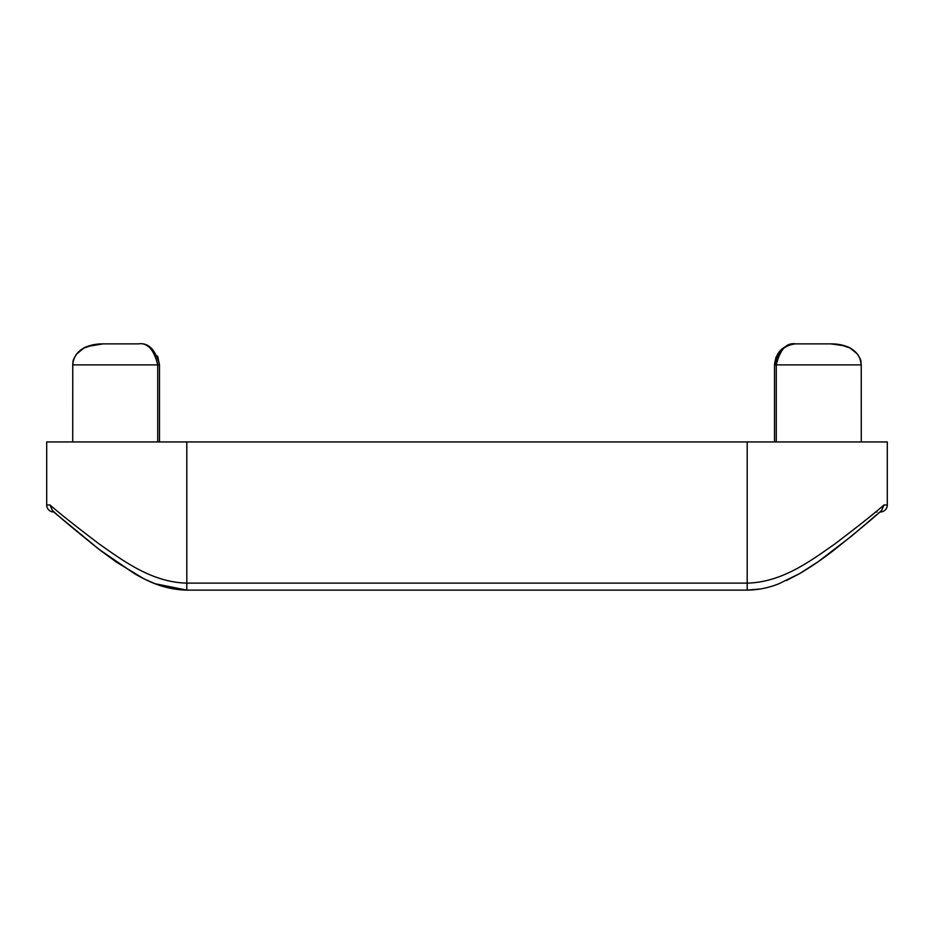 <?xml version="1.0" encoding="UTF-8"?>
<svg xmlns="http://www.w3.org/2000/svg" width="934" height="934" viewBox="0 0 934 934"><rect width="100%" height="100%" fill="white"/><g stroke="black" fill="none" stroke-linecap="round" stroke-linejoin="round"><path stroke-width="1.4" d="M775.921 364.89C777.17 352.223 783.708 345.218 795.534 343.875C782.855 345.218 775.85 352.223 774.519 364.89C775.85 352.223 782.855 345.218 795.534 343.875L830.921 343.875C843.285 343.794 859.817 348.172 861.241 364.89L861.276 441.945L861.241 364.89L776.271 364.89L776.271 441.945M875.567 511.995L876.979 511.995M143.322 578.45L116.33 562.058L100.16 550.219L53.705 511.995A7.005 7.005 0 0 1 46.7 504.99L50.027 504.99C58.655 512.638 75.117 525.69 99.413 544.16C122.424 560.143 151.425 582.361 186.8 583.12L747.2 583.12C782.575 582.361 811.576 560.143 834.587 544.16C858.883 525.69 875.345 512.638 883.973 504.99L887.3 504.99A7.005 7.005 0 0 1 880.295 511.995L879.256 512.451M880.295 511.995A7.005 7.005 0 0 0 887.3 504.99L887.3 441.945L46.7 441.945L46.7 504.99M50.027 504.99L52.339 510.338C59.251 516.876 74.778 529.858 98.922 549.262L134.333 573.569C145.844 580.107 163.018 589.599 186.8 590.125L747.2 590.125L760.638 588.945M883.973 504.99L881.661 510.338C874.282 517.319 858.346 530.605 833.84 550.219C822.247 559.209 810.805 567.031 799.516 573.663L778.979 583.703C768.88 587.825 758.291 589.961 747.2 590.125L747.2 441.945M157.729 356.496L159.48 364.89L72.724 364.89C74.183 348.172 90.715 343.794 103.079 343.875L138.465 343.875C148.401 342.486 155.406 349.491 159.48 364.89L159.48 441.945M832.533 343.899L840.285 344.704L850.15 348.067L857.529 354.184L859.981 358.399L861.241 364.89C860.366 360.839 862.631 362.567 857.529 354.184C848.399 345.241 847.897 347.576 845.118 345.93L830.921 343.875L795.534 343.875C786.521 342.474 780.088 349.479 776.271 364.89L774.519 364.89L774.519 441.945M93.867 344.669L83.85 348.067L76.471 354.184L74.019 358.399L72.77 363.524L72.724 441.945L72.759 364.89C73.634 360.839 71.369 362.567 76.471 354.184C85.601 345.241 86.103 347.576 88.882 345.93L103.079 343.875L138.465 343.875C147.479 342.474 153.912 349.479 157.729 364.89L157.729 441.945M146.953 345.662L151.436 348.359M103.079 343.875L87.609 346.409M159.48 364.89L157.496 355.982M150.864 347.915L147.911 346.117M144.992 579.278L155.021 583.703L186.8 590.125L186.8 441.945M778.956 583.715L779.983 583.306M786.405 580.528L799.667 573.569L818.067 561.778L851.434 536.209L876.722 514.681M776.049 357.022L774.519 364.89M94.953 344.483L96.05 344.319M98.198 344.086L99.763 343.969"/></g></svg>
